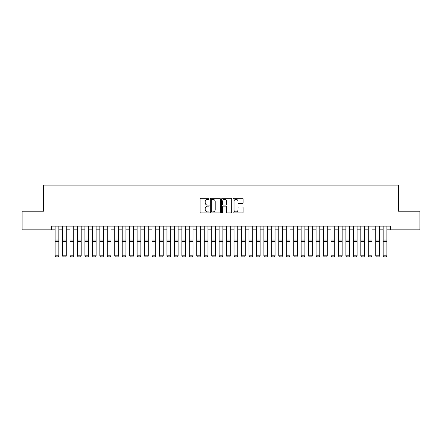 <?xml version="1.0" encoding="UTF-8"?>
<svg xmlns="http://www.w3.org/2000/svg" width="442" height="442" viewBox="0 0 442 442"><rect width="100%" height="100%" fill="white"/><g stroke="black" fill="none" stroke-linecap="round" stroke-linejoin="round"><path stroke-width="0.66" d="M209.072 198.817A0.514 0.514 0 0 0 208.558 198.303L200.784 198.303A0.729 0.729 0 0 0 200.049 199.038L200.049 212.21A0.729 0.729 0 0 0 200.784 212.939L208.558 212.939A0.514 0.514 0 0 0 209.072 212.431A0.514 0.514 0 0 0 208.558 211.917L207.552 211.917A2.343 2.343 0 0 1 205.21 209.574L205.21 208.475A2.343 2.343 0 0 1 207.552 206.138L208.558 206.138A0.514 0.514 0 0 0 209.072 205.624A0.514 0.514 0 0 0 208.558 205.11L207.552 205.11A2.343 2.343 0 0 1 205.21 202.767L205.21 201.668A2.343 2.343 0 0 1 207.552 199.331L208.558 199.331A0.514 0.514 0 0 0 209.072 198.817M242.387 203.464A0.729 0.729 0 0 0 243.122 202.734L243.122 199.038A0.729 0.729 0 0 0 242.387 198.303L233.752 198.303A0.729 0.729 0 0 0 233.022 199.038L233.022 212.21A0.729 0.729 0 0 0 233.752 212.939L242.387 212.939A0.729 0.729 0 0 0 243.122 212.21L243.122 207.746A0.729 0.729 0 0 0 242.387 207.011L238.691 207.011A0.729 0.729 0 0 0 237.962 207.746L237.962 209.961A1.956 1.956 0 0 1 236.006 211.917A1.956 1.956 0 0 1 234.045 209.961L234.045 201.287A1.956 1.956 0 0 1 236.006 199.331A1.956 1.956 0 0 1 237.962 201.287L237.962 202.734A0.729 0.729 0 0 0 238.691 203.464L242.387 203.464M51.366 229.857L22.1 229.857L22.1 211.215L43.537 211.215L43.537 185.115L398.463 185.115L398.463 211.215L419.9 211.215L419.9 229.857L390.634 229.857L390.634 226.127L51.366 226.127L51.366 229.857L55.095 229.857M220.359 199.038A0.729 0.729 0 0 0 219.63 198.303L210.989 198.303A0.729 0.729 0 0 0 210.259 199.038L210.259 212.21A0.729 0.729 0 0 0 210.989 212.939L219.63 212.939A0.729 0.729 0 0 0 220.359 212.21L220.359 199.038M222.37 198.303L231.011 198.303A0.729 0.729 0 0 1 231.741 199.038L231.741 212.21A0.729 0.729 0 0 1 231.011 212.939L227.315 212.939A0.729 0.729 0 0 1 226.58 212.21L226.58 206.867A0.729 0.729 0 0 0 225.851 206.138L223.398 206.138A0.729 0.729 0 0 0 222.663 206.867L222.663 212.431A0.514 0.514 0 0 1 222.155 212.939A0.514 0.514 0 0 1 221.641 212.431L221.641 199.038A0.729 0.729 0 0 1 222.37 198.303M58.825 229.857L62.549 229.857M66.278 229.857L70.007 229.857M73.737 229.857L77.466 229.857M81.19 229.857L84.919 229.857M88.649 229.857L92.378 229.857M96.107 229.857L99.831 229.857M103.561 229.857L107.29 229.857M111.019 229.857L114.749 229.857M118.473 229.857L122.202 229.857M125.931 229.857L129.661 229.857M133.385 229.857L137.114 229.857M140.843 229.857L144.573 229.857M148.302 229.857L152.026 229.857M155.755 229.857L159.485 229.857M163.214 229.857L166.943 229.857M170.667 229.857L174.397 229.857M178.126 229.857L181.855 229.857M185.585 229.857L189.309 229.857M193.038 229.857L196.767 229.857M200.497 229.857L204.221 229.857M207.95 229.857L211.679 229.857M215.409 229.857L219.138 229.857M222.862 229.857L226.591 229.857M230.321 229.857L234.05 229.857M237.779 229.857L241.503 229.857M245.233 229.857L248.962 229.857M252.691 229.857L256.415 229.857M260.145 229.857L263.874 229.857M267.603 229.857L271.333 229.857M275.057 229.857L278.786 229.857M282.515 229.857L286.245 229.857M289.974 229.857L293.698 229.857M297.427 229.857L301.157 229.857M304.886 229.857L308.615 229.857M312.339 229.857L316.069 229.857M319.798 229.857L323.527 229.857M327.251 229.857L330.981 229.857M334.71 229.857L338.439 229.857M342.169 229.857L345.893 229.857M349.622 229.857L353.351 229.857M357.081 229.857L360.81 229.857M364.534 229.857L368.263 229.857M371.993 229.857L375.722 229.857M379.451 229.857L383.175 229.857M386.905 229.857L390.634 229.857M211.795 199.331A0.514 0.514 0 0 0 211.282 199.839L211.282 211.403A0.514 0.514 0 0 0 211.795 211.917L212.856 211.917A2.343 2.343 0 0 0 215.199 209.574L215.199 201.668A2.343 2.343 0 0 0 212.856 199.331L211.795 199.331M226.58 201.325A1.956 1.956 0 0 0 224.624 199.364A1.956 1.956 0 0 0 222.663 201.325L222.663 204.381A0.729 0.729 0 0 0 223.398 205.11L225.851 205.11A0.729 0.729 0 0 0 226.58 204.381L226.58 201.325M58.825 226.127L58.825 255.957L58.261 256.885L55.653 256.83L58.261 256.885M55.653 256.885L55.095 255.824L58.825 255.824L58.261 256.83M55.095 226.127L55.095 255.824L55.653 256.83M66.278 226.127L66.278 255.957L65.72 256.885L63.112 256.83L65.72 256.885M63.112 256.885L62.549 255.824L66.278 255.824L65.72 256.83M62.549 226.127L62.549 255.824L63.112 256.83M73.737 226.127L73.737 255.957L73.179 256.885L70.565 256.83L73.179 256.885M70.565 256.885L70.007 255.824L73.737 255.824L73.179 256.83M70.007 226.127L70.007 255.824L70.565 256.83M81.19 226.127L81.19 255.957L80.632 256.885L78.024 256.83L80.632 256.885M78.024 256.885L77.466 255.824L81.19 255.824L80.632 256.83M77.466 226.127L77.466 255.824L78.024 256.83M88.649 226.127L88.649 255.957L88.091 256.885L85.477 256.83L88.091 256.885M85.477 256.885L84.919 255.824L88.649 255.824L88.091 256.83M84.919 226.127L84.919 255.824L85.477 256.83M96.107 226.127L96.107 255.957L95.544 256.885L92.936 256.83L95.544 256.885M92.936 256.885L92.378 255.824L96.107 255.824L95.544 256.83M92.378 226.127L92.378 255.824L92.936 256.83M103.561 226.127L103.561 255.957L103.003 256.885L100.395 256.83L103.003 256.885M100.395 256.885L99.831 255.824L103.561 255.824L103.003 256.83M99.831 226.127L99.831 255.824L100.395 256.83M111.019 226.127L111.019 255.957L110.461 256.885L107.848 256.83L110.461 256.885M107.848 256.885L107.29 255.824L111.019 255.824L110.461 256.83M107.29 226.127L107.29 255.824L107.848 256.83M118.473 226.127L118.473 255.957L117.915 256.885L115.307 256.83L117.915 256.885M115.307 256.885L114.749 255.824L118.473 255.824L117.915 256.83M114.749 226.127L114.749 255.824L115.307 256.83M125.931 226.127L125.931 255.957L125.373 256.885L122.76 256.83L125.373 256.885M122.76 256.885L122.202 255.824L125.931 255.824L125.373 256.83M122.202 226.127L122.202 255.824L122.76 256.83M133.385 226.127L133.385 255.957L132.827 256.885L130.219 256.83L132.827 256.885M130.219 256.885L129.661 255.824L133.385 255.824L132.827 256.83M129.661 226.127L129.661 255.824L130.219 256.83M140.843 226.127L140.843 255.957L140.285 256.885L137.672 256.83L140.285 256.885M137.672 256.885L137.114 255.824L140.843 255.824L140.285 256.83M137.114 226.127L137.114 255.824L137.672 256.83M148.302 226.127L148.302 255.957L147.738 256.885L145.131 256.83L147.738 256.885M145.131 256.885L144.573 255.824L148.302 255.824L147.738 256.83M144.573 226.127L144.573 255.824L145.131 256.83M155.755 226.127L155.755 255.957L155.197 256.885L152.589 256.83L155.197 256.885M152.589 256.885L152.026 255.824L155.755 255.824L155.197 256.83M152.026 226.127L152.026 255.824L152.589 256.83M163.214 226.127L163.214 255.957L162.656 256.885L160.043 256.83L162.656 256.885M160.043 256.885L159.485 255.824L163.214 255.824L162.656 256.83M159.485 226.127L159.485 255.824L160.043 256.83M170.667 226.127L170.667 255.957L170.109 256.885L167.501 256.83L170.109 256.885M167.501 256.885L166.943 255.824L170.667 255.824L170.109 256.83M166.943 226.127L166.943 255.824L167.501 256.83M178.126 226.127L178.126 255.957L177.568 256.885L174.955 256.83L177.568 256.885M174.955 256.885L174.397 255.824L178.126 255.824L177.568 256.83M174.397 226.127L174.397 255.824L174.955 256.83M185.585 226.127L185.585 255.957L185.021 256.885L182.413 256.83L185.021 256.885M182.413 256.885L181.855 255.824L185.585 255.824L185.021 256.83M181.855 226.127L181.855 255.824L182.413 256.83M193.038 226.127L193.038 255.957L192.48 256.885L189.872 256.83L192.48 256.885M189.872 256.885L189.309 255.824L193.038 255.824L192.48 256.83M189.309 226.127L189.309 255.824L189.872 256.83M200.497 226.127L200.497 255.957L199.933 256.885L197.325 256.83L199.933 256.885M197.325 256.885L196.767 255.824L200.497 255.824L199.933 256.83M196.767 226.127L196.767 255.824L197.325 256.83M207.95 226.127L207.95 255.957L207.392 256.885L204.784 256.83L207.392 256.885M204.784 256.885L204.221 255.824L207.95 255.824L207.392 256.83M204.221 226.127L204.221 255.824L204.784 256.83M215.409 226.127L215.409 255.957L214.851 256.885L212.237 256.83L214.851 256.885M212.237 256.885L211.679 255.824L215.409 255.824L214.851 256.83M211.679 226.127L211.679 255.824L212.237 256.83M222.862 226.127L222.862 255.957L222.304 256.885L219.696 256.83L222.304 256.885M219.696 256.885L219.138 255.824L222.862 255.824L222.304 256.83M219.138 226.127L219.138 255.824L219.696 256.83M230.321 226.127L230.321 255.957L229.763 256.885L227.149 256.83L229.763 256.885M227.149 256.885L226.591 255.824L230.321 255.824L229.763 256.83M226.591 226.127L226.591 255.824L227.149 256.83M237.779 226.127L237.779 255.957L237.216 256.885L234.608 256.83L237.216 256.885M234.608 256.885L234.05 255.824L237.779 255.824L237.216 256.83M234.05 226.127L234.05 255.824L234.608 256.83M245.233 226.127L245.233 255.957L244.675 256.885L242.067 256.83L244.675 256.885M242.067 256.885L241.503 255.824L245.233 255.824L244.675 256.83M241.503 226.127L241.503 255.824L242.067 256.83M252.691 226.127L252.691 255.957L252.128 256.885L249.52 256.83L252.128 256.885M249.52 256.885L248.962 255.824L252.691 255.824L252.128 256.83M248.962 226.127L248.962 255.824L249.52 256.83M260.145 226.127L260.145 255.957L259.587 256.885L256.979 256.83L259.587 256.885M256.979 256.885L256.415 255.824L260.145 255.824L259.587 256.83M256.415 226.127L256.415 255.824L256.979 256.83M267.603 226.127L267.603 255.957L267.045 256.885L264.432 256.83L267.045 256.885M264.432 256.885L263.874 255.824L267.603 255.824L267.045 256.83M263.874 226.127L263.874 255.824L264.432 256.83M275.057 226.127L275.057 255.957L274.499 256.885L271.891 256.83L274.499 256.885M271.891 256.885L271.333 255.824L275.057 255.824L274.499 256.83M271.333 226.127L271.333 255.824L271.891 256.83M282.515 226.127L282.515 255.957L281.957 256.885L279.344 256.83L281.957 256.885M279.344 256.885L278.786 255.824L282.515 255.824L281.957 256.83M278.786 226.127L278.786 255.824L279.344 256.83M289.974 226.127L289.974 255.957L289.411 256.885L286.803 256.83L289.411 256.885M286.803 256.885L286.245 255.824L289.974 255.824L289.411 256.83M286.245 226.127L286.245 255.824L286.803 256.83M297.427 226.127L297.427 255.957L296.869 256.885L294.262 256.83L296.869 256.885M294.262 256.885L293.698 255.824L297.427 255.824L296.869 256.83M293.698 226.127L293.698 255.824L294.262 256.83M304.886 226.127L304.886 255.957L304.328 256.885L301.715 256.83L304.328 256.885M301.715 256.885L301.157 255.824L304.886 255.824L304.328 256.83M301.157 226.127L301.157 255.824L301.715 256.83M312.339 226.127L312.339 255.957L311.781 256.885L309.173 256.83L311.781 256.885M309.173 256.885L308.615 255.824L312.339 255.824L311.781 256.83M308.615 226.127L308.615 255.824L309.173 256.83M319.798 226.127L319.798 255.957L319.24 256.885L316.627 256.83L319.24 256.885M316.627 256.885L316.069 255.824L319.798 255.824L319.24 256.83M316.069 226.127L316.069 255.824L316.627 256.83M327.251 226.127L327.251 255.957L326.693 256.885L324.085 256.83L326.693 256.885M324.085 256.885L323.527 255.824L327.251 255.824L326.693 256.83M323.527 226.127L323.527 255.824L324.085 256.83M334.71 226.127L334.71 255.957L334.152 256.885L331.539 256.83L334.152 256.885M331.539 256.885L330.981 255.824L334.71 255.824L334.152 256.83M330.981 226.127L330.981 255.824L331.539 256.83M342.169 226.127L342.169 255.957L341.605 256.885L338.997 256.83L341.605 256.885M338.997 256.885L338.439 255.824L342.169 255.824L341.605 256.83M338.439 226.127L338.439 255.824L338.997 256.83M349.622 226.127L349.622 255.957L349.064 256.885L346.456 256.83L349.064 256.885M346.456 256.885L345.893 255.824L349.622 255.824L349.064 256.83M345.893 226.127L345.893 255.824L346.456 256.83M357.081 226.127L357.081 255.957L356.523 256.885L353.909 256.83L356.523 256.885M353.909 256.885L353.351 255.824L357.081 255.824L356.523 256.83M353.351 226.127L353.351 255.824L353.909 256.83M364.534 226.127L364.534 255.957L363.976 256.885L361.368 256.83L363.976 256.885M361.368 256.885L360.81 255.824L364.534 255.824L363.976 256.83M360.81 226.127L360.81 255.824L361.368 256.83M371.993 226.127L371.993 255.957L371.435 256.885L368.821 256.83L371.435 256.885M368.821 256.885L368.263 255.824L371.993 255.824L371.435 256.83M368.263 226.127L368.263 255.824L368.821 256.83M379.451 226.127L379.451 255.957L378.888 256.885L376.28 256.83L378.888 256.885M376.28 256.885L375.722 255.824L379.451 255.824L378.888 256.83M375.722 226.127L375.722 255.824L376.28 256.83M386.905 226.127L386.905 255.957L386.347 256.885L383.739 256.83L386.347 256.885M383.739 256.885L383.175 255.824L386.905 255.824L386.347 256.83M383.175 226.127L383.175 255.824L383.739 256.83M58.825 240.045L55.095 240.045M58.825 241.459L55.095 241.459M66.278 240.045L62.549 240.045M66.278 241.459L62.549 241.459M73.737 240.045L70.007 240.045M73.737 241.459L70.007 241.459M81.19 240.045L77.466 240.045M81.19 241.459L77.466 241.459M88.649 240.045L84.919 240.045M88.649 241.459L84.919 241.459M96.107 240.045L92.378 240.045M96.107 241.459L92.378 241.459M103.561 240.045L99.831 240.045M103.561 241.459L99.831 241.459M111.019 240.045L107.29 240.045M111.019 241.459L107.29 241.459M118.473 240.045L114.749 240.045M118.473 241.459L114.749 241.459M125.931 240.045L122.202 240.045M125.931 241.459L122.202 241.459M133.385 240.045L129.661 240.045M133.385 241.459L129.661 241.459M140.843 240.045L137.114 240.045M140.843 241.459L137.114 241.459M148.302 240.045L144.573 240.045M148.302 241.459L144.573 241.459M155.755 240.045L152.026 240.045M155.755 241.459L152.026 241.459M163.214 240.045L159.485 240.045M163.214 241.459L159.485 241.459M170.667 240.045L166.943 240.045M170.667 241.459L166.943 241.459M178.126 240.045L174.397 240.045M178.126 241.459L174.397 241.459M185.585 240.045L181.855 240.045M185.585 241.459L181.855 241.459M193.038 240.045L189.309 240.045M193.038 241.459L189.309 241.459M200.497 240.045L196.767 240.045M200.497 241.459L196.767 241.459M207.95 240.045L204.221 240.045M207.95 241.459L204.221 241.459M215.409 240.045L211.679 240.045M215.409 241.459L211.679 241.459M222.862 240.045L219.138 240.045M222.862 241.459L219.138 241.459M230.321 240.045L226.591 240.045M230.321 241.459L226.591 241.459M237.779 240.045L234.05 240.045M237.779 241.459L234.05 241.459M245.233 240.045L241.503 240.045M245.233 241.459L241.503 241.459M252.691 240.045L248.962 240.045M252.691 241.459L248.962 241.459M260.145 240.045L256.415 240.045M260.145 241.459L256.415 241.459M267.603 240.045L263.874 240.045M267.603 241.459L263.874 241.459M275.057 240.045L271.333 240.045M275.057 241.459L271.333 241.459M282.515 240.045L278.786 240.045M282.515 241.459L278.786 241.459M289.974 240.045L286.245 240.045M289.974 241.459L286.245 241.459M297.427 240.045L293.698 240.045M297.427 241.459L293.698 241.459M304.886 240.045L301.157 240.045M304.886 241.459L301.157 241.459M312.339 240.045L308.615 240.045M312.339 241.459L308.615 241.459M319.798 240.045L316.069 240.045M319.798 241.459L316.069 241.459M327.251 240.045L323.527 240.045M327.251 241.459L323.527 241.459M334.71 240.045L330.981 240.045M334.71 241.459L330.981 241.459M342.169 240.045L338.439 240.045M342.169 241.459L338.439 241.459M349.622 240.045L345.893 240.045M349.622 241.459L345.893 241.459M357.081 240.045L353.351 240.045M357.081 241.459L353.351 241.459M364.534 240.045L360.81 240.045M364.534 241.459L360.81 241.459M371.993 240.045L368.263 240.045M371.993 241.459L368.263 241.459M379.451 240.045L375.722 240.045M379.451 241.459L375.722 241.459M386.905 240.045L383.175 240.045M386.905 241.459L383.175 241.459"/></g></svg>
